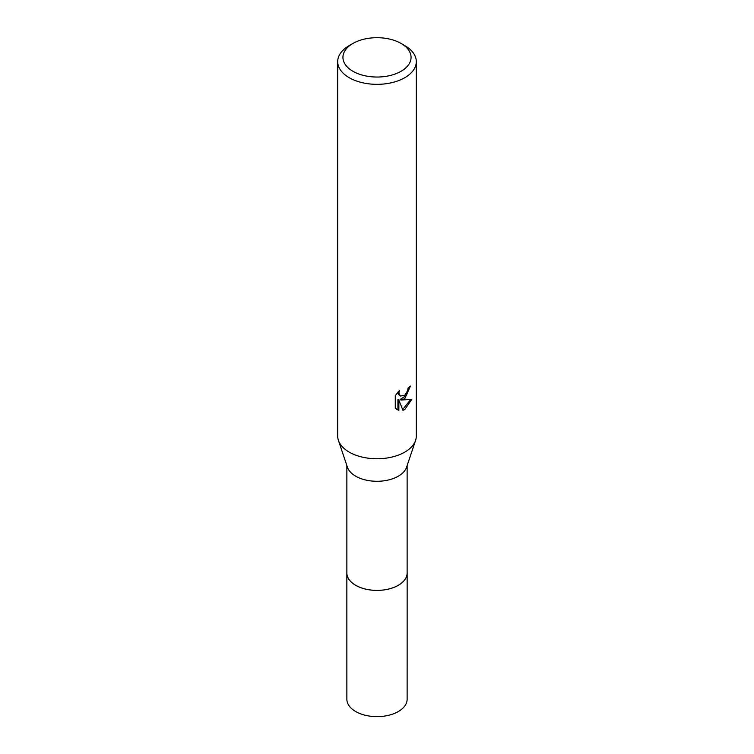 <?xml version="1.0" encoding="UTF-8"?>
<svg xmlns="http://www.w3.org/2000/svg" width="754" height="754" viewBox="0 0 754 754"><rect width="100%" height="100%" fill="white"/><g stroke="black" fill="none" stroke-linecap="round" stroke-linejoin="round"><path stroke-width="1.13" d="M407.132 465.557L407.132 572.993A30.132 17.399 180 0 1 398.31 585.293A30.132 17.399 180 0 1 365.464 589.062A30.132 17.399 180 0 1 346.868 572.993L346.868 465.557M407.132 572.635A30.141 17.399 180 0 1 398.31 585.311A30.141 17.399 180 0 1 365.172 589.006A30.141 17.399 180 0 1 346.868 572.635M401.09 43.459L404.794 45.598A39.302 22.695 180 0 1 416.302 61.649L416.302 436.066A39.302 22.695 180 0 1 415.586 440.393L406.585 467.197A30.132 17.399 180 0 1 398.31 476.189A30.132 17.399 180 0 1 368.188 480.524A30.132 17.399 180 0 1 347.415 467.197L338.414 440.393A39.302 22.695 180 0 1 337.698 436.066L337.698 61.649A39.302 22.695 180 0 1 349.206 45.598L352.91 43.459A34.062 19.67 180 0 1 401.09 43.459A34.062 19.67 180 0 1 401.09 71.272A34.062 19.67 180 0 1 352.91 71.272A34.062 19.67 180 0 1 352.91 43.459L349.206 45.598M415.586 440.393A39.302 22.695 180 0 1 404.794 452.117A39.302 22.695 180 0 1 365.502 457.772A39.302 22.695 180 0 1 338.414 440.393M404.794 398.63L401.024 400.044L411.797 399.356L404.794 409.545L402.947 410.317L398.866 400.157L398.866 410.412L395.284 408.3L395.275 395.643L399.413 390.525L398.857 393.041L400.383 396.048L404.794 395.228L407.631 390.685L408.046 388.065A39.302 22.695 0 0 0 410.44 386.067L404.794 398.63M416.302 61.649A39.302 22.695 180 0 1 404.794 77.69A39.302 22.695 180 0 1 361.958 82.61A39.302 22.695 180 0 1 337.698 61.649M409.422 386.981L406.472 395.36L400.091 399.507L401.024 400.044M400.383 396.048L398.319 394.295L397.923 392.089M396.51 409.347L397.923 409.865L397.923 399.611L398.866 400.157M402.655 409.573L410.562 399.639M397.923 409.865L398.866 410.412M407.132 572.493A30.151 17.408 180 0 1 407.151 573.002A30.151 17.408 180 0 1 388.536 589.081A30.151 17.408 180 0 1 355.681 585.311A30.151 17.408 180 0 1 346.849 573.002A30.151 17.408 180 0 1 346.868 572.493M407.151 573.002L407.132 699.241A30.132 17.399 180 0 1 388.527 715.31A30.132 17.399 180 0 1 355.69 711.54A30.132 17.399 180 0 1 346.868 699.241L346.849 573.002"/></g></svg>
